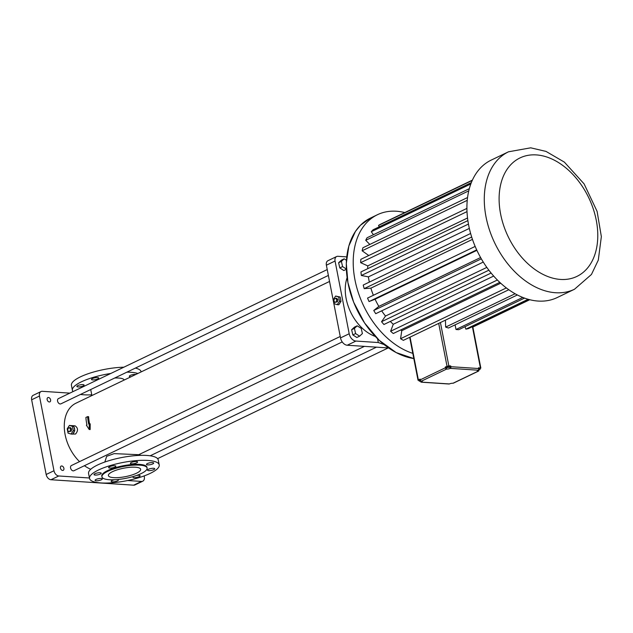 <?xml version="1.0" encoding="UTF-8"?>
<svg xmlns="http://www.w3.org/2000/svg" width="633" height="633" viewBox="0 0 633 633"><rect width="100%" height="100%" fill="white"/><g stroke="black" fill="none" stroke-linecap="round" stroke-linejoin="round"><path stroke-width="0.95" d="M346.734 256.887L337.919 256.302A5.254 3.576 64.4 0 0 336.614 256.547A5.254 3.576 64.4 0 0 335.063 261.033L349.194 333.741A7.359 5.009 64.4 0 0 355.912 341.06L378.297 342.54L384.096 344.566M336.614 256.547L327.934 260.709A5.254 3.576 64.4 0 0 326.383 265.195L340.514 337.903A7.359 5.009 64.4 0 0 347.232 345.23L388.615 347.96M377.561 338.726L378.297 342.54M375.401 336.527L373.66 335.799A39.428 26.839 -115.6 0 1 346.583 279.398L347.106 277.586M357.202 325.805L354.425 327.134L351.624 329.73L352.834 334.912L356.83 337.5L359.607 336.17L362.4 333.575L361.198 328.392L357.202 325.805L354.409 328.392L355.611 333.575L359.607 336.17M346.441 260.29L344.178 258.826L341.401 260.155L338.608 262.742L339.81 267.925L343.814 270.52L346.354 269.302M337.286 304.679L338.821 304.774L341.005 301.371L340.166 297.059L335.617 296.046L333.425 299.456L334.264 303.769L337.286 304.679L339.478 301.268L338.639 296.956L335.617 296.046M364.41 346.362L138.746 454.7L114.169 453.624L106.668 456.322L104.825 462.035M329.54 281.456L75.96 403.197A36.801 25.051 64.4 0 0 79.536 461.631M84.403 465.706A36.801 25.051 64.4 0 0 90.741 469.275M72.637 434.103L75.596 434.016C78.286 430.654 78.112 427.932 75.074 425.835L72.051 425.637A4.209 2.88 -86.2 0 0 71.474 425.677L69.401 425.416L67.217 428.826L68.055 433.138L71.078 434.04L73.262 430.638L72.423 426.325L69.401 425.416M89.253 423.786L90.21 423.849L90.147 429.546L89.182 429.483L89.253 423.786L88.683 424.055A38.115 25.945 -115.6 0 1 87.647 416.617L88.612 416.68A36.801 25.051 64.4 0 0 89.577 423.809M327.229 269.571L58.418 398.616A2.888 1.97 64.4 0 0 57.698 401.583A2.888 1.97 64.4 0 0 60.206 403.965A2.888 1.97 64.4 0 0 60.926 403.83L328.377 275.434M340.238 336.471L71.426 465.524A2.888 1.97 64.4 0 0 70.706 468.491A2.888 1.97 64.4 0 0 73.214 470.865A2.888 1.97 64.4 0 0 73.926 470.738L342.231 341.931M352.834 334.912L355.611 333.575M351.624 329.73L354.409 328.392M339.81 267.925L342.588 266.596L346.346 269.025M338.608 262.742L341.385 261.413L342.588 266.596M344.178 258.826L341.385 261.413M340.166 297.059L338.639 296.956M341.005 301.371L339.478 301.268M69.844 393.133L42.324 391.313A5.254 3.576 64.4 0 0 41.01 391.558A5.254 3.576 64.4 0 0 39.46 396.044L53.979 470.738A5.254 3.576 64.4 0 0 58.774 475.976L89.451 477.994M127.692 480.518L141.452 481.428A5.254 3.576 64.4 0 0 142.757 481.191A5.254 3.576 64.4 0 0 144.308 476.704L144.158 475.921M140.162 455.364L139.925 454.138M63.901 468.325A2.366 1.614 64.4 0 0 61.156 466.078A2.366 1.614 64.4 0 0 60.728 468.903A2.366 1.614 64.4 0 0 63.205 470.343A2.366 1.614 64.4 0 0 63.901 468.325M50.593 399.85A2.366 1.614 64.4 0 0 47.847 397.603A2.366 1.614 64.4 0 0 47.42 400.436A2.366 1.614 64.4 0 0 49.896 401.868A2.366 1.614 64.4 0 0 50.593 399.85M71.078 434.04L72.613 434.143L73.001 433.534A4.209 2.88 -86.2 0 0 74.401 431.342L74.647 429.965A4.209 2.88 -86.2 0 0 74.108 427.196L73.42 426.262A4.209 2.88 -86.2 0 0 72.051 425.637M124.218 380.029A17.352 4.558 169 0 0 114.676 378.028M89.182 429.483L86.381 425.162L86.95 424.893A38.115 25.945 -115.6 0 1 85.906 417.448L87.647 416.617M334.944 302.368L337.492 301.767L337.856 299.686L336.811 298.285L334.264 298.879L333.9 300.96L334.944 302.368L336.345 301.696L336.709 299.615L335.664 298.206M159.207 464.915L158.242 459.93A35.488 9.313 169 0 0 146.84 455.451A35.488 9.313 169 0 0 108.472 460.832A35.488 9.313 169 0 0 88.573 473.476L89.538 478.453A35.488 9.313 169 0 0 126.149 480.827A35.488 9.313 169 0 0 159.207 464.915A35.488 9.313 169 0 0 147.813 460.428A35.488 9.313 169 0 0 109.438 465.817A35.488 9.313 169 0 0 89.538 478.453M41.01 391.558L33.201 395.309A5.254 3.576 64.4 0 0 31.65 399.795L46.169 474.489A5.254 3.576 64.4 0 0 50.964 479.727L133.642 485.179A5.254 3.576 64.4 0 0 134.948 484.941L142.757 481.191M73.42 426.262L71.474 425.677M74.647 429.965L74.108 427.196M73.001 433.534L74.401 431.342M137.867 373.47A35.488 9.313 169 0 0 130.675 372.283A35.488 9.313 169 0 0 126.893 372.157M110.815 373.462A35.488 9.313 169 0 0 72.407 390.308A35.488 9.313 169 0 0 73.056 391.59M80.47 394.446A35.488 9.313 169 0 0 91.761 394.826M130.984 376.777A3.679 0.965 -11 0 1 129.33 376.303A3.679 0.965 -11 0 1 130.256 375.424A3.679 0.965 -11 0 1 135.779 374.475M77.804 385.584A3.679 0.965 -11 0 1 81.697 384.619A3.679 0.965 -11 0 1 84.094 385.062A3.679 0.965 -11 0 1 80.668 386.708A3.679 0.965 -11 0 1 76.87 386.462A3.679 0.965 -11 0 1 77.804 385.584M92.418 378.574A3.679 0.965 -11 0 1 96.319 377.6A3.679 0.965 -11 0 1 98.708 378.043A3.679 0.965 -11 0 1 95.282 379.697A3.679 0.965 -11 0 1 91.484 379.452A3.679 0.965 -11 0 1 92.418 378.574M337.856 299.686L336.709 299.615M337.492 301.767L336.345 301.696M152.751 463.926A3.679 0.965 169 0 0 153.684 463.04A3.679 0.965 169 0 0 149.886 462.794A3.679 0.965 169 0 0 146.46 464.448A3.679 0.965 169 0 0 148.858 464.891A3.679 0.965 169 0 0 152.751 463.926M136.641 462.858A3.679 0.965 169 0 0 137.575 461.979A3.679 0.965 169 0 0 133.777 461.734A3.679 0.965 169 0 0 130.351 463.388A3.679 0.965 169 0 0 132.748 463.831A3.679 0.965 169 0 0 136.641 462.858M114.913 467.067A3.679 0.965 169 0 0 115.847 466.189A3.679 0.965 169 0 0 112.049 465.943A3.679 0.965 169 0 0 108.623 467.597A3.679 0.965 169 0 0 111.02 468.04A3.679 0.965 169 0 0 114.913 467.067M100.299 474.085A3.679 0.965 169 0 0 101.233 473.207A3.679 0.965 169 0 0 97.435 472.962A3.679 0.965 169 0 0 94.008 474.608A3.679 0.965 169 0 0 96.398 475.051A3.679 0.965 169 0 0 100.299 474.085M101.351 479.798A3.679 0.965 169 0 0 102.285 478.92A3.679 0.965 169 0 0 98.495 478.675A3.679 0.965 169 0 0 95.061 480.32A3.679 0.965 169 0 0 97.458 480.764A3.679 0.965 169 0 0 101.351 479.798M114.565 479.743A3.679 0.965 169 0 0 111.179 481.389A3.679 0.965 169 0 0 113.568 481.832A3.679 0.965 169 0 0 117.469 480.858A3.679 0.965 169 0 0 118.403 479.98A3.679 0.965 169 0 0 117.469 479.537M133.61 476.412A3.679 0.965 169 0 0 132.906 477.179A3.679 0.965 169 0 0 135.296 477.622A3.679 0.965 169 0 0 139.197 476.649A3.679 0.965 169 0 0 140.13 475.771A3.679 0.965 169 0 0 136.396 475.518M153.811 469.639A3.679 0.965 169 0 0 154.745 468.752A3.679 0.965 169 0 0 150.947 468.507A3.679 0.965 169 0 0 147.521 470.161A3.679 0.965 169 0 0 149.918 470.604A3.679 0.965 169 0 0 153.811 469.639M74.797 430.741L73.262 430.638M73.958 426.42L72.423 426.325M123.862 367.195A35.488 9.313 169 0 0 88.145 373.731A35.488 9.313 169 0 0 71.434 385.331L72.407 390.308M141.135 371.903L141.112 371.785A35.488 9.313 169 0 0 135.383 368.082M412.803 353.364A76.237 51.898 -115.6 0 1 356.244 285.562A76.237 51.898 -115.6 0 1 377.45 214.714A76.237 51.898 -115.6 0 1 404.804 212.577M147.101 468.04L146.951 467.296A23.002 6.037 169 0 0 139.561 464.393A23.002 6.037 169 0 0 114.692 467.882A23.002 6.037 169 0 0 101.794 476.071L101.937 476.815A23.002 6.037 169 0 0 125.674 478.358A23.002 6.037 169 0 0 147.101 468.04A23.002 6.037 169 0 0 139.711 465.136A23.002 6.037 169 0 0 114.834 468.626A23.002 6.037 169 0 0 101.937 476.815M68.728 431.73L71.284 431.136L71.648 429.055L70.603 427.647L68.055 428.248L67.691 430.329L68.728 431.73L70.136 431.057L70.492 428.984L69.456 427.576M508.797 289.732L403.363 340.34A66.346 45.165 -115.6 0 1 400.562 338.718L401.773 330.695A56.867 38.708 -115.6 0 1 400.642 329.975M499.817 282.365L393.267 333.52A66.346 45.165 -115.6 0 1 390.624 331.257L393.267 324.262A56.867 38.708 -115.6 0 1 390.316 321.429M491.121 273.037L383.922 324.5A66.346 45.165 -115.6 0 1 381.557 321.714L385.513 316.041A56.867 38.708 -115.6 0 1 381.667 310.843M483.28 262.062L375.733 313.691A66.346 45.165 -115.6 0 1 373.747 310.486L378.851 306.396A56.867 38.708 -115.6 0 1 375.084 299.219L369.063 301.561A66.346 45.165 -115.6 0 1 367.544 298.088L475.169 246.419M373.383 295.287A56.867 38.708 -115.6 0 1 370.883 288.15L364.197 288.632A66.346 45.165 -115.6 0 1 363.215 285.048L470.628 233.482M369.332 282.112A56.867 38.708 -115.6 0 1 368.406 276.874L361.356 275.482A66.346 45.165 -115.6 0 1 360.952 271.929L467.874 220.601M367.749 268.669A56.867 38.708 -115.6 0 1 367.765 265.892L360.66 262.679A66.346 45.165 -115.6 0 1 360.85 259.324L466.909 208.407M368.778 255.518L362.139 250.787A66.346 45.165 -115.6 0 1 362.915 247.764L467.55 197.536M369.83 244.449L365.732 240.318A66.346 45.165 -115.6 0 1 367.061 237.771L469.306 188.681M373.438 234.708L371.278 231.733A66.346 45.165 -115.6 0 1 373.098 229.771L471.324 182.613M379.27 226.812L378.534 225.411A66.346 45.165 -115.6 0 1 380.773 224.114L472.384 180.136M71.648 429.055L70.492 428.984M71.284 431.136L70.136 431.057M506.353 287.928L400.562 338.718M500.711 283.196L401.773 330.695M497.388 280.008L390.624 331.257M493.693 276.051L393.267 324.262M488.882 270.188L381.557 321.714M486.832 267.403L385.513 316.041M481.341 258.834L373.747 310.486M480.605 257.544L378.851 306.396M476.91 250.336L375.084 299.219M476.696 249.885L369.063 301.561M472.471 239.377L370.883 288.15M471.688 237.035L364.197 288.632M469.338 228.418L368.406 276.874M468.444 224.074L361.356 275.482M467.534 217.997L367.765 265.892M467.004 211.628L360.66 262.679M467.233 200.337L362.139 250.787M468.76 190.857L365.732 240.318M470.817 183.95L371.278 231.733M472.258 180.413L378.534 225.411M529.789 299.718L472.859 327.047M136.483 473.223A16.426 4.312 169 0 0 140.645 469.298A16.426 4.312 169 0 0 123.696 468.198A16.426 4.312 169 0 0 108.393 475.565A16.426 4.312 169 0 0 119.091 477.543A16.426 4.312 169 0 0 136.483 473.223M420.478 381.106L420.51 381.288A1.313 0.902 93.8 0 0 421.293 382.182L449.042 384.009A1.313 0.902 93.8 0 0 449.375 383.946L421.625 382.118A1.313 0.902 93.8 0 1 421.293 382.182M419.093 380.457L418.033 380.251L418.366 379.935L420.098 379.104L420.249 379.847A1.313 0.894 64.4 0 0 421.443 381.153L446.613 369.071A2.627 0.688 169 0 0 450.269 368.366A1.313 0.902 93.8 0 0 450.894 366.705L450.743 365.953L448.837 365.827L440.426 322.553M448.837 365.827L445.276 367.013L445.418 367.765A1.313 0.894 64.4 0 0 446.613 369.071L446.233 367.077A2.627 0.688 169 0 0 446.961 367.077M480.075 368.596L480.835 368.082L478.501 367.789L478.643 368.533A1.313 0.902 93.8 0 1 478.018 370.194A2.627 0.688 169 0 0 477.353 370.819A2.627 0.688 169 0 0 478.192 371.152A1.313 0.894 -115.6 0 0 478.524 371.096L453.347 383.179A1.313 0.894 -115.6 0 1 453.022 383.242A2.627 0.688 169 0 0 449.375 383.946M528.998 299.512L468.42 328.59A66.346 45.165 -115.6 0 1 465.872 329.16L464.994 326.683M524.535 298.103L458.759 329.682A66.346 45.165 -115.6 0 1 455.997 329.5L455.095 324.848M517.367 294.954L448.496 328.013A66.346 45.165 -115.6 0 1 445.648 327.095L445.434 320.148M574.503 289.241L557.143 297.581A76.237 51.898 -115.6 0 1 538.192 301.063A76.237 51.898 -115.6 0 1 472.139 238.412A76.237 51.898 -115.6 0 1 491.161 160.125L508.521 151.793L530.699 147.821L546.034 151.414L564.375 162.127L584.101 183.887L597.109 211.406L601.35 236.631L598.304 260.1L591.459 274.453L574.503 289.241A76.237 51.898 -115.6 0 1 555.552 292.731A76.237 51.898 -115.6 0 1 489.499 230.08A76.237 51.898 -115.6 0 1 508.521 151.793M478.872 369.775L478.912 369.973A1.313 0.894 -115.6 0 1 478.524 371.096M420.185 379.539L418.983 379.903L419.252 381.208L420.921 380.947M445.276 367.013L446.233 367.077M449.201 366.642A2.627 0.688 169 0 0 449.881 366.372L450.743 365.953M449.335 367.322L448.884 366.056L446.866 366.547L447.056 367.544L449.335 367.322L447.056 367.544M478.406 369.83L480.194 369.229L480.004 368.232L478.588 368.232M528.136 299.274L465.872 329.16M522.787 297.431L455.997 329.5M515.12 293.744L445.648 327.095M421.436 381.153L421.625 382.118A2.627 0.688 169 0 0 422.29 381.485A2.627 0.688 169 0 0 421.443 381.153M419.98 379.547L420.17 380.544L419.181 380.9M447.745 366.167L447.935 367.164M448.884 366.056L449.074 367.053M479.323 368.082L479.521 369.079L478.635 369.261M480.194 369.229L479.521 369.079M326.383 265.195L335.063 261.033M347.232 345.23L355.912 341.06M340.514 337.903L349.194 333.741M372.236 333.021A76.197 51.866 -115.6 0 1 347.865 282.255M31.65 399.795L39.46 396.044M46.169 474.489L53.979 470.738M50.964 479.727L58.774 475.976M133.642 485.179L141.452 481.428M413.816 358.563A76.237 51.898 -115.6 0 1 350.745 293.918A76.237 51.898 -115.6 0 1 370.534 218.037L360.438 225.261L355.445 231.393L348.862 245.913L346.298 263.423L347.928 282.642L353.641 302.17L364.576 322.965L379.214 340.317L396.163 352.573L413.816 358.571M410.049 337.136L418.366 379.935M420.249 379.847L445.418 367.765M447.009 366.183L438.693 323.384M478.643 368.533L450.894 366.705M480.407 367.915L472.4 326.683M449.881 366.372L450.269 368.366L478.018 370.194M478.01 370.202L478.192 371.152L453.022 383.242M560.561 279.438A65.721 44.737 -115.6 0 1 500.972 183.325A65.721 44.737 -115.6 0 1 583.84 188.792A65.721 44.737 -115.6 0 1 560.561 279.438M157.593 458.648L388.219 347.936M150.179 455.792L376.469 347.161M138.746 454.684L138.888 455.412M90.725 389.524L91.896 395.538M377.45 214.714L370.534 218.037M409.686 337.31L418.033 380.251M472.756 326.517L480.835 368.082"/></g></svg>
